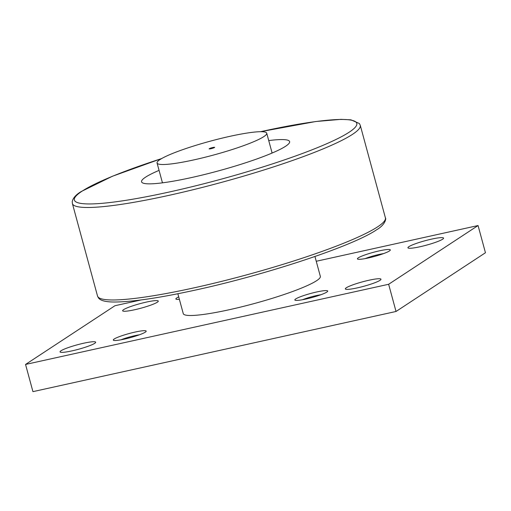 <?xml version="1.0" encoding="UTF-8"?>
<svg xmlns="http://www.w3.org/2000/svg" width="511" height="511" viewBox="0 0 511 511"><rect width="100%" height="100%" fill="white"/><g stroke="black" fill="none" stroke-linecap="round" stroke-linejoin="round"><path stroke-width="0.77" d="M271.718 153.211A56.823 7.116 -15.2 0 0 271.903 152.252L266.729 133.211A56.823 7.116 -15.2 0 0 229.778 136.36A56.823 7.116 -15.2 0 0 157.062 163.003A56.823 7.116 -15.2 0 0 194.014 159.854A56.823 7.116 -15.2 0 0 266.729 133.211M159.062 170.38A76.707 9.607 -15.2 0 0 141.566 181.82A76.707 9.607 -15.2 0 0 191.446 177.566A76.707 9.607 -15.2 0 0 289.616 141.598A76.707 9.607 -15.2 0 0 268.735 140.582M177.86 293.748L183.264 313.62A71.029 8.898 -15.2 0 0 229.452 309.679A71.029 8.898 -15.2 0 0 320.346 276.374L314.948 256.503M214.492 147.532A2.842 0.358 164.8 0 1 211.49 148.58A2.842 0.358 164.8 0 1 209.152 148.854A2.842 0.358 164.8 0 1 209.306 148.682A2.842 0.358 164.8 0 1 212.301 147.634A2.842 0.358 164.8 0 1 214.639 147.36A2.842 0.358 164.8 0 1 214.492 147.532M157.062 163.003L162.236 182.044A56.823 7.116 -15.2 0 0 162.881 182.778M157.318 302.212A18.466 2.312 164.8 0 1 137.81 309.008A18.466 2.312 164.8 0 1 122.64 310.777A18.466 2.312 164.8 0 1 123.605 309.66A18.466 2.312 164.8 0 1 143.106 302.857A18.466 2.312 164.8 0 1 158.282 301.094A18.466 2.312 164.8 0 1 157.318 302.212M442.603 239.225A18.466 2.312 164.8 0 1 423.095 246.021A18.466 2.312 164.8 0 1 407.925 247.784A18.466 2.312 164.8 0 1 408.889 246.666A18.466 2.312 164.8 0 1 428.39 239.87A18.466 2.312 164.8 0 1 443.567 238.1A18.466 2.312 164.8 0 1 442.603 239.225M94.72 343.322A18.466 2.312 164.8 0 1 75.219 350.118A18.466 2.312 164.8 0 1 60.043 351.887A18.466 2.312 164.8 0 1 61.007 350.77A18.466 2.312 164.8 0 1 80.514 343.967A18.466 2.312 164.8 0 1 95.685 342.204A18.466 2.312 164.8 0 1 94.72 343.322M380.005 280.335A18.466 2.312 164.8 0 1 360.504 287.131A18.466 2.312 164.8 0 1 345.327 288.894A18.466 2.312 164.8 0 1 346.292 287.776A18.466 2.312 164.8 0 1 365.799 280.98A18.466 2.312 164.8 0 1 380.97 279.21A18.466 2.312 164.8 0 1 380.005 280.335M179.374 299.305A17.048 2.133 164.8 0 1 176.084 299.178A17.048 2.133 164.8 0 1 178.716 296.878M365.141 258.604A13.969 1.75 164.8 0 1 379.073 254.452A13.969 1.75 164.8 0 1 383.537 253.609M368.508 257.921A17.048 2.133 164.8 0 1 357.623 259.09A17.048 2.133 164.8 0 1 379.239 250.875A17.048 2.133 164.8 0 1 390.263 250.224A17.048 2.133 164.8 0 1 368.508 257.921M120.998 339.802A13.969 1.75 164.8 0 1 134.93 335.644A13.969 1.75 164.8 0 1 139.394 334.801M124.371 339.119A17.048 2.133 164.8 0 1 113.487 340.288A17.048 2.133 164.8 0 1 135.102 332.067A17.048 2.133 164.8 0 1 146.127 331.415A17.048 2.133 164.8 0 1 124.371 339.119M302.544 299.714A13.969 1.75 164.8 0 1 316.475 295.562A13.969 1.75 164.8 0 1 320.94 294.719M305.917 299.031A17.048 2.133 164.8 0 1 295.032 300.2A17.048 2.133 164.8 0 1 316.648 291.985A17.048 2.133 164.8 0 1 327.666 291.334A17.048 2.133 164.8 0 1 305.917 299.031M478.06 225.543L388.641 284.276L396.031 311.474L485.45 252.747L478.06 225.543L316.245 261.274M396.031 311.474L32.94 391.643L25.55 364.445L114.969 305.719L141.113 299.944M388.641 284.276L25.55 364.445M161.732 158.519L112.458 176.238L81.204 191.542C76.018 194.653 73.028 197.987 72.243 201.551L72.39 203.538A149.161 18.683 -15.2 0 0 169.384 195.259A149.161 18.683 -15.2 0 0 352.488 134.361A149.161 18.683 -15.2 0 0 360.274 125.323L385.396 217.807C386.463 218.638 385.026 225 376.581 229.797C352.941 246.091 265.618 274.95 194.276 290.318C160.275 297.702 134.438 301.592 116.757 301.988C106.633 302.25 100.514 300.864 98.406 297.824L97.518 296.022A149.161 18.683 -15.2 0 0 194.512 287.744A149.161 18.683 -15.2 0 0 377.616 226.846A149.161 18.683 -15.2 0 0 385.396 217.807M161.629 158.582A146.318 18.326 -15.2 0 0 82.028 191.197A146.318 18.326 -15.2 0 0 169.537 191.951A146.318 18.326 -15.2 0 0 349.154 132.215A146.318 18.326 -15.2 0 0 260.553 131.704M97.518 296.022L72.39 203.538M260.431 131.704L315.792 121.516L341.029 119.357L350.923 119.83L359.38 123.521L360.274 125.323"/></g></svg>
